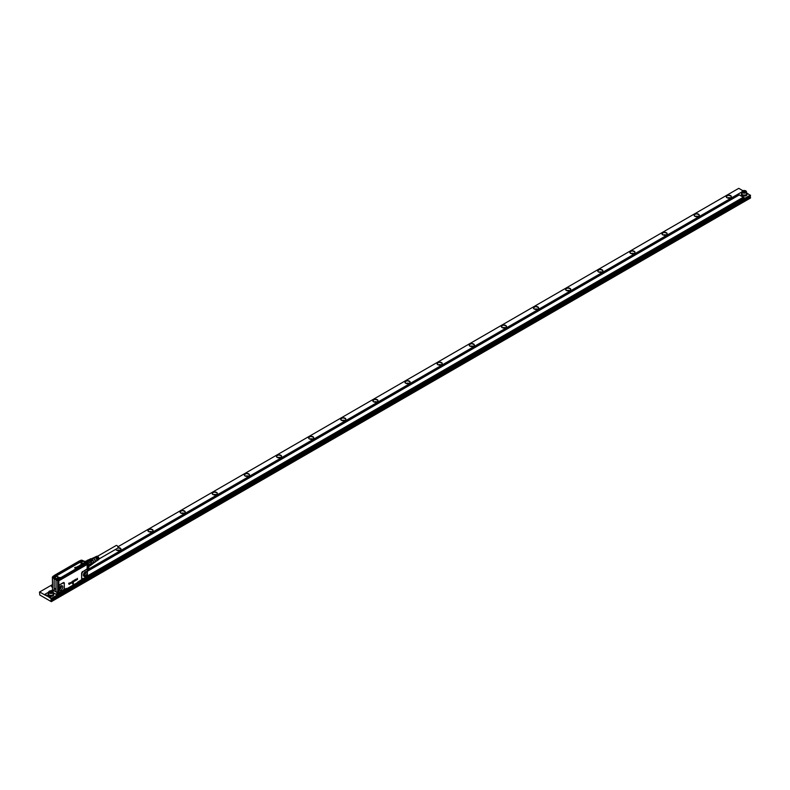 <?xml version="1.0" encoding="UTF-8"?>
<svg xmlns="http://www.w3.org/2000/svg" width="790" height="790" viewBox="0 0 790 790"><rect width="100%" height="100%" fill="white"/><g stroke="black" fill="none" stroke-linecap="round" stroke-linejoin="round"><path stroke-width="1.19" d="M97.456 556.298L116.16 545.505A1.541 0.889 60 0 1 117.345 545.92A1.541 0.889 60 0 1 118.026 547.47A1.541 0.889 60 0 1 117.7 548.181L99.007 558.974M98.395 559.725A1.935 1.116 -120 0 0 98.661 559.616A1.935 1.116 -120 0 0 98.849 557.908A1.935 1.116 -120 0 0 96.726 556.279A1.935 1.116 -120 0 0 96.508 556.446M96.617 559.429A1.541 0.889 -120 0 0 96.518 559.123A1.541 0.889 -120 0 0 95.886 558.155L95.886 557.681A2.103 1.215 60 0 1 96.874 559.103A2.103 1.215 60 0 1 96.656 560.969A2.103 1.215 60 0 1 96.489 561.048M98.256 559.053A1.541 0.889 -120 0 0 98.128 558.194A1.541 0.889 -120 0 0 97.496 557.226L97.417 557.266M97.456 559.29A1.541 0.889 -120 0 0 97.328 558.658A1.541 0.889 -120 0 0 96.686 557.691L96.647 557.71M95.886 557.681L95.56 557.849A2.133 1.234 -120 0 1 96.568 559.29A2.133 1.234 -120 0 1 96.35 561.177L95.077 562.036M94.405 557.434A2.103 1.215 60 0 1 94.553 557.325A2.103 1.215 60 0 1 95.244 557.315L94.919 557.473A2.133 1.234 -120 0 0 94.227 557.493L92.845 558.165A2.252 1.294 -120 0 1 92.983 558.145L92.608 558.184A2.409 1.392 -120 0 0 91.916 558.678M95.234 557.029A2.034 1.175 60 0 1 95.392 556.92A2.034 1.175 60 0 1 96.044 556.901L95.728 557.069A2.064 1.195 -120 0 0 95.057 557.088A2.064 1.195 -120 0 0 94.84 557.256M96.074 556.624A1.975 1.136 60 0 1 96.222 556.515A1.975 1.136 60 0 1 96.854 556.496L96.528 556.664A1.995 1.155 -120 0 0 95.896 556.683A1.995 1.155 -120 0 0 95.669 556.851M97.496 557.226L97.496 556.871A1.975 1.136 60 0 1 98.395 558.184A1.975 1.136 60 0 1 98.197 559.932A1.975 1.136 60 0 1 98.029 560.011M97.496 556.871L97.17 557.029A1.995 1.155 -120 0 1 98.088 558.362A1.995 1.155 -120 0 1 97.891 560.14L97.427 560.446A2.034 1.175 60 0 1 97.259 560.535M96.686 557.691L96.686 557.276A2.034 1.175 60 0 1 97.634 558.639A2.034 1.175 60 0 1 97.427 560.446M96.686 557.276L96.37 557.434A2.064 1.195 -120 0 1 97.328 558.826A2.064 1.195 -120 0 1 97.121 560.653L96.656 560.969M95.037 562.055A2.252 1.294 -120 0 0 95.165 561.917A2.252 1.294 -120 0 0 95.195 560.12A2.252 1.294 -120 0 0 92.983 558.145M94.168 562.579A2.409 1.392 -120 0 0 94.938 562.233A2.409 1.392 -120 0 0 94.968 560.298A2.409 1.392 -120 0 0 92.608 558.184M93.803 562.786L94.603 562.332A2.252 1.294 -120 0 0 94.869 560.308A2.252 1.294 -120 0 0 92.351 558.431L91.512 558.915M90.939 561.7L91.048 561.779A2.864 1.649 -120 0 0 90.978 561.66L93.151 560.406A2.864 1.649 -120 0 0 92.41 559.478L90.238 560.732A2.864 1.649 -120 0 0 90.149 560.653L87.226 562.342A3.091 1.787 -120 0 1 88.046 563.369L90.939 561.7A3.091 1.787 -120 0 0 90.109 560.673M90.978 561.66A2.864 1.649 -120 0 0 90.238 560.732M92.41 559.478L91.176 558.767A2.864 1.649 -120 0 0 90.82 558.737A2.864 1.649 -120 0 0 90.435 558.836L88.618 559.883M93.151 560.406L93.773 561.996L91.601 563.25A2.864 1.649 -120 0 0 91.571 563.132L88.697 565.048A3.091 1.787 -120 0 1 88.727 566.025M91.117 565.038L93.773 562.984A2.864 1.649 -120 0 0 93.773 561.996M91.64 563.863A2.864 1.649 -120 0 0 91.64 563.774A2.864 1.649 -120 0 0 91.601 563.25M93.773 562.984L91.63 564.228M91.176 558.767L89.023 560.011M86.238 561.69L89.092 560.051L85.992 561.542M88.806 559.913A3.091 1.787 -120 0 0 87.976 559.992L85.606 561.364M91.64 563.774L91.64 563.961A3.091 1.787 -120 0 1 91.591 564.485L88.727 566.134M91.64 563.961A3.091 1.787 -120 0 0 91.591 563.379M91.512 564.524A2.864 1.649 60 0 1 91.048 565.087L88.687 566.707M89.092 560.051A2.864 1.649 60 0 1 90.149 560.653M88.52 564.889L91.571 563.132A2.864 1.649 60 0 0 91.393 562.51A2.864 1.649 60 0 0 91.048 561.779L87.947 563.576M91.048 565.087L88.717 566.43M81.676 564.356L82.417 564.346M81.005 564.386L82.041 564.712M81.113 564.791L81.064 564.84A1.896 1.096 0 0 0 81.034 564.87A2.034 1.175 0 0 0 80.995 564.899A1.086 0.632 0 0 0 80.935 564.949L81.735 564.86A0.909 0.523 0 0 1 81.617 564.801L80.916 564.613A1.076 0.622 0 0 0 80.807 564.662L79.968 565.235L80.679 565.294M80.886 565.136L81.567 564.969M80.935 565.304L79.711 565.828A1.244 0.721 180 0 1 79.632 565.837L79.03 566.203M80.234 565.512L79.889 565.541A1.047 0.602 0 0 0 79.79 565.571A4.839 2.795 0 0 0 79.751 565.591A3.97 2.291 0 0 0 79.701 565.601L79.622 565.63A0.968 0.563 0 0 0 79.701 565.601L79.464 565.601M79.257 565.63L79.622 565.768A1.234 0.711 0 0 0 79.672 565.749A1.264 0.731 0 0 0 79.711 565.739A0.909 0.523 0 0 0 79.731 565.729L79.731 565.798A0.918 0.533 180 0 1 79.681 565.818L79.928 565.67A0.899 0.514 0 0 0 79.849 565.689A1.778 1.027 0 0 0 79.78 565.709A2.587 1.491 0 0 0 79.731 565.729M78.457 566.371L78.605 566.252A0.859 0.494 0 0 0 78.546 566.223L77.756 566.46L78.427 566.884M78.427 566.815L77.766 566.479M77.341 567.388L76.669 567.526L77.311 567.516M76.423 567.269L76.591 567.092A1.007 0.583 0 0 1 76.699 567.042L77.41 567.23A1.037 0.602 0 0 0 77.499 567.279L77.42 567.398M76.679 567.812L76.126 567.595M75.564 567.911L76.284 568.04M76.107 567.852L75.297 567.664L76.107 567.852L75.751 567.398M75.08 567.783L75.88 568.306L74.576 567.763L75.939 567.171M77.499 566.726L78.003 566.944M77.924 567.082L77.114 566.973M77.716 567.279L78.18 567.24A0.988 0.573 0 0 0 78.24 567.2L78.249 567.269A0.988 0.573 180 0 1 78.19 567.309L77.795 567.151M78.368 567.131L77.469 566.667M80.254 565.739L79.612 565.946M79.573 566.065L78.605 566.193M78.447 566.44L78.97 566.568M74.576 567.852L75.889 568.267M57.927 579.643A0.958 0.553 0 0 0 58.47 578.586A0.958 0.553 0 0 0 57.927 579.643M85.369 563.803A0.958 0.553 0 0 0 85.903 562.747A0.958 0.553 0 0 0 85.369 563.803M81.252 561.423A0.958 0.553 0 0 0 81.795 560.367A0.958 0.553 0 0 0 81.252 561.423M53.819 577.273A0.958 0.553 0 0 0 54.352 576.216A0.958 0.553 0 0 0 53.819 577.273M60.583 586.131A1.817 1.047 -60 0 1 60.623 586.486A1.817 1.047 -60 0 1 59.951 588.175A1.817 1.047 -60 0 1 59.003 588.856M58.579 578.438A1.363 0.79 180 0 1 59.566 579.188A1.363 0.79 180 0 1 57.818 579.949A1.363 0.79 180 0 1 56.841 579.188A1.363 0.79 180 0 1 58.579 578.438M85.251 564.1A1.363 0.79 180 0 1 84.273 563.349A1.363 0.79 180 0 1 86.021 562.589A1.363 0.79 180 0 1 86.999 563.349A1.363 0.79 180 0 1 85.251 564.1M81.143 561.73A1.363 0.79 180 0 1 80.165 560.969A1.363 0.79 180 0 1 81.903 560.219A1.363 0.79 180 0 1 82.891 560.969A1.363 0.79 180 0 1 81.143 561.73M78.99 562.845L57.147 575.466A1.175 0.681 0 0 0 57.147 576.424L58.806 577.539A1.55 0.899 0 0 0 60.998 577.539L58.579 577.559A1.866 1.076 0 0 0 61.225 577.559L82.841 564.919A1.55 0.899 0 0 0 82.841 563.655L80.649 562.845A1.175 0.681 0 0 0 78.99 562.845L56.88 575.16A1.55 0.899 0 0 0 56.88 576.424L58.579 577.559M54.471 576.058A1.363 0.79 180 0 1 55.448 576.819A1.363 0.79 180 0 1 53.7 577.569A1.363 0.79 180 0 1 52.723 576.819A1.363 0.79 180 0 1 54.471 576.058M84.994 572.029L85.044 572.394A1.817 1.047 -60 0 1 84.372 574.083L83.424 574.755M56.841 579.268L57.008 579.722A1.363 0.79 0 0 0 57.532 580.018A1.363 0.79 0 0 0 57.818 580.097A1.363 0.79 0 0 0 58.904 580.008A1.363 0.79 0 0 0 59.359 579.751A1.363 0.79 0 0 0 59.566 579.337A1.363 0.79 0 0 0 59.556 579.268M84.283 563.418L84.609 564.011M85.735 564.277A1.363 0.79 0 0 0 86.347 564.169A1.363 0.79 0 0 0 86.801 563.902A1.363 0.79 0 0 0 86.999 563.497A1.363 0.79 0 0 0 86.989 563.418M80.165 561.048A1.363 0.79 0 0 0 80.165 561.117A1.363 0.79 0 0 0 80.491 561.641M82.555 561.641A1.363 0.79 0 0 0 82.891 561.117A1.363 0.79 0 0 0 82.881 561.048M52.733 576.888A1.363 0.79 0 0 0 52.723 576.967A1.363 0.79 0 0 0 52.9 577.352A1.363 0.79 0 0 0 53.414 577.648A1.363 0.79 0 0 0 53.7 577.717A1.363 0.79 0 0 0 53.997 577.747M55.112 577.48A1.363 0.79 0 0 0 55.448 576.967A1.363 0.79 0 0 0 55.448 576.888M54.026 577.806L52.9 577.352M54.026 577.826L56.781 579.119A1.462 0.849 180 0 1 56.91 578.942M56.781 579.119L56.653 579.001A1.6 0.928 0 0 1 57.749 578.349A1.6 0.928 0 0 0 56.653 578.971L56.436 578.764A1.827 1.057 0 0 1 58.203 577.984A1.827 1.057 0 0 1 59.971 578.764L59.744 578.971A1.6 0.928 0 0 0 57.749 578.32A1.6 0.928 180 0 1 59.744 579.001L60.198 579.218L59.359 579.751M85.942 562.579L85.221 562.47A1.6 0.928 0 0 0 85.182 562.48A1.6 0.928 0 0 0 84.036 563.428A1.6 0.928 0 0 1 85.182 562.51A1.6 0.928 180 0 1 85.221 562.5L85.162 562.184A1.827 1.057 0 0 0 83.809 563.201A1.827 1.057 0 0 0 85.162 564.218L85.784 564.524L59.971 578.764M85.715 564.366L87.167 563.951L86.969 563.171L86.801 563.902M85.162 562.184L85.834 562.302L85.231 562.599M83.108 561.147L85.626 562.105L83.414 560.831L82.94 561.344A1.462 0.849 180 0 1 82.881 561.433M79.849 560.979L54.036 575.564L54.49 576.058M79.938 561.147L54.036 575.564L79.553 560.831L79.978 561.236A1.6 0.928 0 0 0 80.432 561.67M53.799 576.048L54.5 575.969L54.115 575.574M52.683 576.69L52.683 577.223M57.008 579.722L56.199 579.208M56.495 579.682L58.904 580.008M87.048 563.764L87.048 563.221M87.028 564.188L87.167 563.418L87.167 564.109L87.167 563.418L87.167 564.109L58.786 580.472L57.631 580.472L52.565 577.549L52.565 576.888L52.565 577.579L52.565 576.907M87.167 563.951L87.167 563.418M54.174 590.88L52.565 589.913L52.367 577.401L54.174 578.823L54.174 590.88L57.759 592.964L58.796 592.796M58.667 593.004L57.759 592.964M59.902 579.692L57.631 580.492L52.575 577.421M54.747 588.422L55.379 589.33L54.747 588.422M87.107 564.317L58.796 580.66L56.021 579.89L56.021 591.947L57.69 592.875L57.69 580.818L58.835 580.818L87.147 564.465L87.147 569.274L86.327 569.363A1.669 0.958 -60 0 1 87.147 569.274L87.078 575.999A1.363 0.79 -60 0 1 86.544 576.611A1.363 0.79 -60 0 1 86.406 576.7L87.335 576.364M59.428 590.347A2.656 1.541 120 0 0 59.477 590.387L59.378 590.308A2.666 1.541 120 0 1 59.961 586.723A2.666 1.541 -60 0 1 62.025 585.726A2.666 1.541 -60 0 1 61.768 589.498A2.656 1.541 120 0 0 62.143 585.775A2.656 1.541 120 0 0 62.084 585.745M59.378 590.308A2.666 1.541 120 0 0 61.768 589.498A2.656 1.541 120 0 1 59.477 590.387M58.944 592.075A1.363 0.79 -60 0 1 58.776 591.542L58.835 592.777L59.438 592.401A1.669 0.958 -60 0 1 58.835 592.391L58.944 585.992A1.363 0.79 -60 0 0 58.776 586.723L58.835 585.617A1.669 0.958 -60 0 1 59.665 584.758L63.279 583.01L64.237 583.563L64.227 588.56M58.776 591.542L58.776 586.723M59.556 592.184A1.363 0.79 -60 0 1 59.062 592.174M56.021 591.947L52.594 589.982L52.565 589.261M54.174 578.823L57.729 580.66M56.021 579.89L58.816 580.709L58.835 585.617L59.744 585.054M52.575 588.767L52.575 582.003M85.597 577.411L87.117 576.591L85.567 577.48M84.382 572.632A2.666 1.541 -60 0 1 86.436 571.634A2.666 1.541 -60 0 1 86.189 575.396L83.799 576.206L83.582 574.063A2.666 1.541 -60 0 1 84.382 572.632M85.587 577.174L86.406 576.7M77.44 578.349L76.877 579.682L77.469 579.505L76.64 579.979L77.371 578.329M76.669 579.998L77.41 578.359M76.028 580.127L76.561 579.909L75.791 580.472L75.959 579.159M75.83 580.482L75.781 579.317L76.028 580.166L76.521 579.89M75.09 579.722L75.692 580.571L74.685 581.104L75.267 579.554M74.695 580.769L73.924 581.44L74.29 580.137L74.082 581.213L74.497 580.857M74.24 581.391L73.895 580.492L74.695 580.206M73.588 580.64L73.105 581.144L73.677 581.578L72.838 581.835L73.618 580.66M73.203 581.44L73.658 580.778M73.105 581.144L73.628 581.124M72.473 582.408L72.344 581.608M72.522 582.171L72.463 581.183M71.821 582.783L72.166 581.598M71.515 582.941L70.883 583.079L71.307 582.526A0.909 0.523 120 0 0 71.307 582.526L71.633 582.783M70.893 582.605L71.584 582.23M71.06 583.237L71.268 582.22M69.688 582.99L70.754 582.645L70.675 583.455L70.3 582.892A0.909 0.523 120 0 1 70.3 582.902L69.648 584.047L69.579 583.089M69.629 584.047L69.609 583.109M70.132 583.761L69.955 582.99M70.656 583.455L70.478 582.694M70.192 582.823L70.735 582.625M69.056 583L69.056 584.422L69.056 583M69.046 584.284L69.332 583.84A4.552 2.627 -60 0 1 69.332 583.83L69.372 583.85A4.542 2.627 120 0 0 69.372 583.859L68.621 583.583L69.411 583.109M68.77 583.573L69.451 583.761M73.47 582.813L72.522 583.356L73.529 582.872L72.996 584.363L72.522 583.464M72.996 584.363L72.483 583.445M85.498 577.223L77.647 582.161L85.399 577.47M82.871 578.744L82.575 579.05A1.669 0.958 -60 0 1 81.617 578.26L81.913 573.362L82.871 571.693L86.406 569.649M66.735 588.787L77.44 582.605M64.237 583.563L64.375 588.224L63.417 590.11L66.548 588.708M66.271 588.461L59.744 592.105M58.934 592.698L59.438 592.401M66.478 588.441L58.736 592.925L52.594 589.982L52.436 577.253M85.419 577.411L82.792 578.922M87.374 575.031A1.363 0.79 -60 0 1 87.196 575.762L87.374 570.034L87.374 575.031M87.078 569.58L87.374 570.212M82.693 578.833L81.913 578.191M77.46 579.356L76.877 579.672M74.675 581.065L75.06 579.702M72.433 582.388L72.394 581.588M82.575 579.05L77.647 582.161M52.397 577.47L55.122 579.208M87.157 565.156L87.157 568.82M87.216 565.008L87.216 568.287M82.713 564.998A2.044 1.185 -120 0 0 82.575 564.919L60.939 577.569M745.839 190.933L745.651 190.825A1.995 1.155 180 0 1 745.651 192.454A1.995 1.155 180 0 1 742.817 192.454A1.995 1.155 180 0 1 742.817 190.825A1.995 1.155 180 0 1 745.651 190.825L745.839 190.933A2.271 1.313 180 0 1 746.511 191.861A2.271 1.313 180 0 1 745.839 192.79A2.271 1.313 180 0 1 742.63 192.79A2.271 1.313 180 0 1 741.968 191.861A2.271 1.313 180 0 1 742.63 190.933A2.271 1.313 180 0 1 742.728 190.874M742.965 191.832L744.575 190.904L745.503 191.437L743.894 192.365L742.965 191.832M87.394 569.788L741.968 191.871L741.968 193.866A2.271 1.313 0 0 0 742.63 194.794A2.271 1.313 0 0 0 745.839 194.794A2.271 1.313 0 0 0 746.511 193.866L746.511 191.861M746.511 192.879L747.073 193.866L746.244 195.021L742.225 195.021L741.395 193.866L741.968 192.879M741.445 194.162A2.844 1.639 0 0 0 741.395 194.458A2.844 1.639 0 0 0 742.225 195.614A2.844 1.639 0 0 0 746.244 195.614A2.844 1.639 0 0 0 747.073 194.458A2.844 1.639 0 0 0 747.024 194.162M750.174 195.219L51.706 598.178L44.961 594.287L48.634 592.164A2.271 1.313 180 0 1 49.296 591.226A2.271 1.313 180 0 1 49.405 591.167M51.706 598.178L750.174 195.288L746.511 192.8M52.515 589.923L51.034 590.772M744.397 197.865L56.85 594.84L55.804 594.159L56.85 594.821L744.397 197.865L743.587 197.401L87.384 576.265M48.111 594.445A2.844 1.639 0 0 0 48.062 594.742A2.844 1.639 0 0 0 48.901 595.907A2.844 1.639 0 0 0 52.91 595.907A2.844 1.639 0 0 0 53.75 594.742A2.844 1.639 0 0 0 53.7 594.445M51.706 598.553L44.961 594.287M743.587 197.401L738.294 194.34L87.394 570.143M52.802 590.11L51.548 590.831M739.094 194.804L87.394 571.071M53.592 590.574L52.495 591.216M739.331 194.893L87.394 571.288M53.779 590.693L52.683 591.325M743.351 197.214L87.394 575.93M57.828 592.994L55.804 594.159L53.177 592.648L55.804 594.179M58.263 593.073L56.05 594.356M46.817 595.729L51.389 598.81L750.5 195.179L750.47 195.91L51.034 599.492L51.389 600.963L750.5 197.332L750.5 198.004L51.32 601.664L39.826 595.028L39.5 592.056L52.338 584.649M45.534 594.989L46.501 595.917M742.956 190.745L738.769 188.336L117.888 546.799M51.389 601.625L51.389 600.963M149.053 531.808A2.498 1.442 180 0 1 151.957 531.808M150.07 532.035A1.679 0.968 180 0 1 150.939 532.035M181.177 513.253A2.498 1.442 180 0 1 184.09 513.253M182.194 513.49A1.679 0.968 180 0 1 183.063 513.49M213.31 494.708A2.498 1.442 180 0 1 216.213 494.708M214.327 494.945A1.679 0.968 180 0 1 215.196 494.945M245.433 476.153A2.498 1.442 180 0 1 248.346 476.153M246.45 476.39A1.679 0.968 180 0 1 247.319 476.39M277.567 457.608A2.498 1.442 180 0 1 280.47 457.608M278.584 457.844A1.679 0.968 180 0 1 279.453 457.844M309.69 439.062A2.498 1.442 180 0 1 312.603 439.062M310.707 439.299A1.679 0.968 180 0 1 311.576 439.299M341.823 420.507A2.498 1.442 180 0 1 344.726 420.507M342.84 420.744A1.679 0.968 180 0 1 343.709 420.744M373.947 401.962A2.498 1.442 180 0 1 376.86 401.962M374.964 402.199A1.679 0.968 180 0 1 375.833 402.199M406.08 383.407A2.498 1.442 180 0 1 408.983 383.407M407.097 383.644A1.679 0.968 180 0 1 407.966 383.644M438.203 364.862A2.498 1.442 180 0 1 441.116 364.862M439.22 365.099A1.679 0.968 180 0 1 440.089 365.099M470.336 346.316A2.498 1.442 180 0 1 473.24 346.316M471.353 346.553A1.679 0.968 180 0 1 472.223 346.553M502.46 327.761A2.498 1.442 180 0 1 505.373 327.761M503.477 327.998A1.679 0.968 180 0 1 504.346 327.998M534.593 309.216A2.498 1.442 180 0 1 537.496 309.216M535.61 309.453A1.679 0.968 180 0 1 536.479 309.453M566.716 290.661A2.498 1.442 180 0 1 569.63 290.661M567.733 290.898A1.679 0.968 180 0 1 568.602 290.898M598.85 272.115A2.498 1.442 180 0 1 601.753 272.115M599.867 272.353A1.679 0.968 180 0 1 600.736 272.353M630.973 253.57A2.498 1.442 180 0 1 633.886 253.57M631.99 253.807A1.679 0.968 180 0 1 632.859 253.807M663.106 235.015A2.498 1.442 180 0 1 666.01 235.015M664.123 235.252A1.679 0.968 180 0 1 664.992 235.252M695.23 216.47A2.498 1.442 180 0 1 698.143 216.47M696.247 216.707A1.679 0.968 180 0 1 697.116 216.707M727.363 197.925A2.498 1.442 180 0 1 730.266 197.925M728.38 198.152A1.679 0.968 180 0 1 729.249 198.152M118.806 550.591A1.679 0.968 0 0 0 117.937 550.591M51.557 592.5A1.136 0.652 0 0 0 50.284 592.49M50.234 592.461L51.577 592.5M49.642 592.125L51.241 591.197L52.17 591.73L51.834 592.461L49.642 592.125M49.977 592.322L49.977 591.394M51.241 592.312L51.241 591.197M52.515 591.226L52.318 591.108A1.995 1.155 180 0 1 52.318 592.747A1.995 1.155 180 0 1 49.493 592.747A1.995 1.155 180 0 1 49.493 591.108A1.995 1.155 180 0 1 52.318 591.108L52.515 591.226A2.271 1.313 180 0 1 53.177 592.144A2.271 1.313 180 0 1 52.515 593.073A2.271 1.313 180 0 1 49.296 593.073A2.271 1.313 180 0 1 48.634 592.144L48.634 594.149A2.271 1.313 0 0 0 49.296 595.077A2.271 1.313 0 0 0 52.515 595.077A2.271 1.313 0 0 0 53.177 594.149L53.177 592.144M116.92 550.354A2.498 1.442 180 0 1 119.833 550.354M116.574 550.196A2.498 1.442 180 0 1 115.982 549.593L115.873 549.228M117.987 547.766L120.771 548.783A2.498 1.442 180 0 1 120.87 549.188A2.498 1.442 180 0 1 120.169 550.196M88.559 567.19L88.648 567.329A2.498 1.442 180 0 1 88.747 567.743A2.498 1.442 180 0 1 88.046 568.741M52.594 587.434L51.725 586.694A2.498 1.442 180 0 1 51.617 586.289A2.498 1.442 180 0 1 52.338 585.281M148.708 531.64A2.498 1.442 180 0 1 148.105 531.048L148.006 530.643M148.105 531.048C148.797 528.994 150.396 528.717 152.905 530.238A2.498 1.442 180 0 1 153.003 530.643A2.498 1.442 180 0 1 152.302 531.64A2.587 1.491 0 0 0 152.993 530.149A2.587 1.491 -0 0 0 149.774 529.132A2.587 1.491 -0 0 0 148.016 530.989A2.587 1.491 0 0 0 148.668 531.621A2.587 1.491 0 0 0 148.925 531.749A2.587 1.491 0 0 0 152.332 531.621M180.831 513.095A2.498 1.442 180 0 1 180.239 512.493L180.13 512.088M180.239 512.493C180.92 510.439 182.52 510.172 185.028 511.683A2.498 1.442 180 0 1 185.127 512.088A2.498 1.442 180 0 1 184.425 513.095M212.964 494.54A2.498 1.442 180 0 1 212.362 493.947L212.263 493.543M212.362 493.947C213.053 491.894 214.653 491.617 217.161 493.138A2.498 1.442 180 0 1 217.26 493.543A2.498 1.442 180 0 1 216.559 494.54M245.088 475.995A2.498 1.442 180 0 1 244.495 475.402L244.387 474.997M244.495 475.402C245.186 473.338 246.776 473.072 249.285 474.583A2.498 1.442 180 0 1 249.383 474.997A2.498 1.442 180 0 1 248.682 475.995A2.587 1.491 -0 0 0 249.373 474.494A2.587 1.491 0 0 0 246.164 473.487A2.587 1.491 0 0 0 244.406 475.343A2.587 1.491 -0 0 0 245.058 475.975A2.587 1.491 -0 0 0 245.305 476.103A2.587 1.491 -0 0 0 248.722 475.975M277.221 457.45A2.498 1.442 180 0 1 276.619 456.847L276.52 456.442M276.619 456.847C277.31 454.793 278.91 454.526 281.418 456.037A2.498 1.442 180 0 1 281.517 456.442A2.498 1.442 180 0 1 280.815 457.45M309.315 438.875A2.587 1.491 -0 0 0 309.562 439.003A2.587 1.491 -0 0 0 312.978 438.875A2.587 1.491 -0 0 0 313.63 437.403A2.587 1.491 -0 0 0 310.421 436.386A2.587 1.491 -0 0 0 308.663 438.243A2.587 1.491 -0 0 0 309.315 438.875A2.498 1.442 180 0 1 308.752 438.302L308.643 437.897M308.752 438.302C309.443 436.248 311.033 435.971 313.541 437.492A2.498 1.442 180 0 1 313.64 437.897A2.498 1.442 180 0 1 312.949 438.894M341.478 420.349A2.498 1.442 180 0 1 340.875 419.757L340.776 419.342M340.875 419.757C341.566 417.693 343.166 417.426 345.674 418.937A2.498 1.442 180 0 1 345.773 419.342A2.498 1.442 180 0 1 345.072 420.349A2.587 1.491 -0 0 0 345.763 418.848A2.587 1.491 -0 0 0 342.544 417.841A2.587 1.491 -0 0 0 340.786 419.697A2.587 1.491 -0 0 0 341.438 420.329A2.587 1.491 -0 0 0 341.695 420.458A2.587 1.491 -0 0 0 345.102 420.329M373.601 401.794A2.498 1.442 180 0 1 373.008 401.202L372.9 400.797M373.008 401.202C373.7 399.147 375.29 398.871 377.798 400.392A2.498 1.442 180 0 1 377.897 400.797A2.498 1.442 180 0 1 377.205 401.794M405.695 383.229A2.587 1.491 -0 0 0 405.951 383.357A2.587 1.491 -0 0 0 409.358 383.229A2.587 1.491 -0 0 0 410.02 381.748A2.587 1.491 0 0 0 406.801 380.74A2.587 1.491 0 0 0 405.043 382.597A2.587 1.491 -0 0 0 405.695 383.229A2.498 1.442 180 0 1 405.132 382.656L405.033 382.251M405.132 382.656C405.823 380.592 407.423 380.326 409.931 381.837A2.498 1.442 180 0 1 410.03 382.251A2.498 1.442 180 0 1 409.329 383.249M437.858 364.704A2.498 1.442 180 0 1 437.265 364.101L437.156 363.696M437.265 364.101C437.956 362.047 439.546 361.781 442.054 363.291A2.498 1.442 180 0 1 442.153 363.696A2.498 1.442 180 0 1 441.462 364.704M469.991 346.148A2.498 1.442 180 0 1 469.388 345.556L469.29 345.151M469.388 345.556C470.08 343.502 471.679 343.225 474.188 344.746A2.498 1.442 180 0 1 474.286 345.151A2.498 1.442 180 0 1 473.585 346.148M502.085 327.583A2.587 1.491 0 0 0 502.331 327.712A2.587 1.491 0 0 0 505.748 327.583A2.587 1.491 0 0 0 506.4 326.102A2.587 1.491 0 0 0 503.191 325.095A2.587 1.491 0 0 0 501.433 326.951A2.587 1.491 0 0 0 502.085 327.583A2.498 1.442 180 0 1 501.522 327.011L501.413 326.596M501.522 327.011C502.213 324.947 503.803 324.68 506.311 326.191A2.498 1.442 180 0 1 506.41 326.596A2.498 1.442 180 0 1 505.719 327.603M534.247 309.048A2.498 1.442 180 0 1 533.645 308.456L533.546 308.051M533.645 308.456C534.336 306.401 535.936 306.125 538.444 307.646A2.498 1.442 180 0 1 538.543 308.051A2.498 1.442 180 0 1 537.842 309.048M566.371 290.503A2.498 1.442 180 0 1 565.778 289.91L565.67 289.505M565.778 289.91C566.47 287.846 568.059 287.58 570.568 289.101A2.498 1.442 180 0 1 570.666 289.505A2.498 1.442 180 0 1 569.975 290.503M598.504 271.957A2.498 1.442 180 0 1 597.902 271.355L597.803 270.95M597.902 271.355C598.593 269.301 600.193 269.035 602.701 270.545A2.498 1.442 180 0 1 602.8 270.95A2.498 1.442 180 0 1 602.099 271.957M630.598 253.383A2.587 1.491 -0 0 0 630.845 253.511A2.587 1.491 -0 0 0 634.261 253.383A2.587 1.491 -0 0 0 634.913 251.911A2.587 1.491 0 0 0 631.704 250.894A2.587 1.491 0 0 0 629.946 252.751A2.587 1.491 -0 0 0 630.598 253.383A2.498 1.442 180 0 1 630.035 252.81L629.926 252.405M630.035 252.81C630.726 250.756 632.316 250.479 634.824 252A2.498 1.442 180 0 1 634.923 252.405A2.498 1.442 180 0 1 634.232 253.402M662.761 234.857A2.498 1.442 180 0 1 662.158 234.265L662.06 233.85M662.158 234.265C662.85 232.201 664.449 231.934 666.957 233.445A2.498 1.442 180 0 1 667.056 233.85A2.498 1.442 180 0 1 666.355 234.857M694.884 216.312A2.498 1.442 180 0 1 694.292 215.71L694.183 215.305M694.292 215.71C694.983 213.656 696.573 213.389 699.081 214.9A2.498 1.442 180 0 1 699.18 215.305A2.498 1.442 180 0 1 698.488 216.312A2.587 1.491 -0 0 0 699.17 214.811A2.587 1.491 -0 0 0 695.96 213.794A2.587 1.491 -0 0 0 694.203 215.65A2.587 1.491 -0 0 0 694.854 216.292A2.587 1.491 -0 0 0 695.101 216.411A2.587 1.491 -0 0 0 698.518 216.292M726.978 197.737A2.587 1.491 0 0 0 727.235 197.865A2.587 1.491 0 0 0 730.641 197.737A2.587 1.491 0 0 0 731.303 196.266A2.587 1.491 0 0 0 728.084 195.249A2.587 1.491 0 0 0 726.326 197.105A2.587 1.491 0 0 0 726.978 197.737A2.498 1.442 180 0 1 726.415 197.164L726.316 196.759M726.415 197.164C727.106 195.11 728.706 194.834 731.214 196.355A2.498 1.442 180 0 1 731.313 196.759A2.498 1.442 180 0 1 730.612 197.757M750.046 196.157L750.5 197.332M744.891 192.217A1.136 0.652 0 0 0 743.607 192.207M750.5 195.851L51.389 599.472L51.389 598.81M115.804 549.277A2.587 1.491 0 0 0 115.893 549.534A2.587 1.491 0 0 0 116.545 550.176A2.587 1.491 0 0 0 116.792 550.304A2.587 1.491 0 0 0 120.208 550.176A2.587 1.491 0 0 0 120.86 548.695A2.587 1.491 0 0 0 118.016 547.638M87.394 569.007A2.587 1.491 0 0 0 88.075 568.721A2.587 1.491 0 0 0 88.737 567.24A2.587 1.491 0 0 0 88.608 567.052M52.338 585.133A2.587 1.491 0 0 0 51.636 586.634A2.587 1.491 0 0 0 52.288 587.266A2.587 1.491 0 0 0 52.338 587.296M185.117 511.594A2.587 1.491 -0 0 0 181.907 510.587A2.587 1.491 -0 0 0 180.15 512.433A2.587 1.491 0 0 0 180.801 513.075A2.587 1.491 0 0 0 181.048 513.204A2.587 1.491 0 0 0 184.465 513.075A2.587 1.491 0 0 0 185.117 511.594M217.25 493.049A2.587 1.491 0 0 0 214.031 492.032A2.587 1.491 0 0 0 212.273 493.888A2.587 1.491 0 0 0 212.925 494.53A2.587 1.491 0 0 0 213.181 494.649A2.587 1.491 0 0 0 216.588 494.53A2.587 1.491 0 0 0 217.25 493.049M281.507 455.949A2.587 1.491 0 0 0 278.287 454.931A2.587 1.491 0 0 0 276.53 456.788A2.587 1.491 -0 0 0 277.181 457.43A2.587 1.491 -0 0 0 277.438 457.558A2.587 1.491 -0 0 0 280.845 457.43A2.587 1.491 -0 0 0 281.507 455.949M377.887 400.303A2.587 1.491 0 0 0 374.677 399.286A2.587 1.491 0 0 0 372.92 401.142A2.587 1.491 -0 0 0 373.571 401.784A2.587 1.491 -0 0 0 373.818 401.903A2.587 1.491 -0 0 0 377.235 401.784A2.587 1.491 -0 0 0 377.887 400.303M442.143 363.203A2.587 1.491 0 0 0 438.934 362.185A2.587 1.491 0 0 0 437.176 364.042A2.587 1.491 0 0 0 437.828 364.684A2.587 1.491 0 0 0 438.075 364.812A2.587 1.491 0 0 0 441.492 364.684A2.587 1.491 0 0 0 442.143 363.203M474.276 344.657A2.587 1.491 0 0 0 471.057 343.64A2.587 1.491 0 0 0 469.3 345.497A2.587 1.491 -0 0 0 469.951 346.129A2.587 1.491 -0 0 0 470.208 346.257A2.587 1.491 -0 0 0 473.615 346.129A2.587 1.491 -0 0 0 474.276 344.657M538.533 307.557A2.587 1.491 -0 0 0 535.314 306.54A2.587 1.491 -0 0 0 533.556 308.396A2.587 1.491 -0 0 0 534.208 309.038A2.587 1.491 -0 0 0 534.465 309.157A2.587 1.491 -0 0 0 537.871 309.038A2.587 1.491 -0 0 0 538.533 307.557M570.657 289.002A2.587 1.491 0 0 0 567.447 287.995A2.587 1.491 0 0 0 565.689 289.851A2.587 1.491 -0 0 0 566.341 290.483A2.587 1.491 -0 0 0 566.588 290.611A2.587 1.491 -0 0 0 570.005 290.483A2.587 1.491 -0 0 0 570.657 289.002M602.79 270.457A2.587 1.491 0 0 0 599.571 269.439A2.587 1.491 0 0 0 597.813 271.296A2.587 1.491 -0 0 0 598.465 271.938A2.587 1.491 -0 0 0 598.721 272.066A2.587 1.491 -0 0 0 602.128 271.938A2.587 1.491 -0 0 0 602.79 270.457M667.046 233.356A2.587 1.491 -0 0 0 663.827 232.349A2.587 1.491 -0 0 0 662.069 234.205A2.587 1.491 -0 0 0 662.721 234.837A2.587 1.491 -0 0 0 662.978 234.966A2.587 1.491 -0 0 0 666.385 234.837A2.587 1.491 -0 0 0 667.046 233.356M48.062 594.742L48.062 594.149L48.901 595.314L52.91 595.314A2.844 1.639 0 0 0 53.75 594.149A2.844 1.639 0 0 0 53.177 593.171M48.062 594.149L48.634 593.171M45.218 595.166L39.658 591.967M743.558 192.177L744.911 192.207M743.311 192.029L743.311 191.101M744.575 192.019L744.575 190.904M82.575 563.961L82.802 563.724A1.501 0.859 0 0 1 82.812 564.949L82.575 564.919A1.175 0.681 0 0 0 82.575 563.961L80.649 562.845M57.147 576.424L59.072 577.539A1.175 0.681 0 0 0 60.731 577.539M82.802 564.949L83.069 564.949A1.866 1.076 0 0 0 83.069 563.418L80.876 562.608A1.501 0.859 0 0 0 78.763 562.608L56.92 575.219A1.501 0.859 0 0 0 56.92 576.443L56.88 576.424M57.147 575.466L56.653 574.923A1.866 1.076 0 0 0 56.653 576.443M81.143 562.302A1.866 1.076 0 0 0 78.496 562.302L78.724 562.549A1.55 0.899 0 0 1 80.916 562.549L83.069 563.418M82.841 564.919L60.998 577.539L82.841 564.919M58.993 588.925A1.866 1.076 120 0 0 60.001 588.224A1.866 1.076 120 0 0 60.633 586.081M55.172 577.52A1.6 0.928 0 0 0 55.685 576.898A1.6 0.928 0 0 0 54.757 575.989A1.6 0.928 0 0 0 54.5 575.94A1.6 0.928 0 0 1 54.757 576.019A1.6 0.928 0 0 1 55.685 576.907L53.414 577.648M85.221 564.228L84.036 563.428A1.6 0.928 0 0 0 84.55 564.05M84.273 563.813A1.462 0.849 180 0 1 84.342 563.102M82.614 561.67A1.6 0.928 0 0 0 83.069 561.236L79.76 561.098A1.827 1.057 0 0 0 81.528 561.878A1.827 1.057 0 0 0 83.296 561.098L86.041 562.638M78.496 562.302L56.653 574.923M83.069 564.949L61.225 577.559M54.559 577.688A1.827 1.057 0 0 0 55.912 576.67A1.827 1.057 0 0 0 54.559 575.643M55.379 576.562A1.462 0.849 180 0 1 55.448 577.283M83.414 574.824A1.866 1.076 120 0 0 84.421 574.123A1.866 1.076 120 0 0 85.053 571.99M58.983 589.103A2.024 1.165 120 0 0 60.109 588.333A2.024 1.165 120 0 0 60.781 585.982M56.436 578.764L54.125 577.757M58.677 580.146L57.532 580.018M85.794 564.425L86.347 564.169M83.404 575.001A2.024 1.165 120 0 0 84.52 574.231A2.024 1.165 120 0 0 85.202 571.891M58.993 589.399A2.37 1.373 120 0 0 60.228 588.511A2.37 1.373 120 0 0 61.037 585.844M57.739 580.146L52.328 577.253M85.725 564.485L60.198 579.218M83.404 575.298A2.37 1.373 120 0 0 84.639 574.409A2.37 1.373 120 0 0 85.458 571.753M59.043 589.705A2.597 1.501 120 0 0 60.455 588.718A2.597 1.501 120 0 0 61.334 585.736M83.454 575.604A2.597 1.501 120 0 0 84.876 574.626A2.597 1.501 120 0 0 85.745 571.634M87.167 564.109L57.67 580.581L58.746 580.581L87.413 563.793M83.849 576.246A2.656 1.541 120 0 0 83.898 576.285A2.656 1.541 120 0 0 86.159 575.387A2.656 1.541 120 0 0 86.554 571.683A2.656 1.541 120 0 0 86.505 571.654M63.19 590.239L59.665 592.283M58.401 591.542L58.401 586.723M52.604 577.707L55.102 579.258M87.206 575.89L87.147 576.038A1.669 0.958 -60 0 1 86.327 576.907M86.327 569.363L82.871 571.693M82.792 571.407A1.669 0.958 -60 0 0 81.617 573.441L81.913 573.362M81.617 573.441L81.617 578.26M64.375 588.224A1.669 0.958 -60 0 1 63.417 590.11M64.375 583.395A1.669 0.958 -60 0 0 63.19 582.714L63.279 583.01M63.19 582.714L59.665 584.758M87.354 563.981L58.796 580.66M87.285 568.188C89.477 565.699 88.618 563.379 84.698 561.216L84.303 561.295M88.687 566.203A3.683 2.123 -120 0 0 86.041 561.611M750.046 196.592L50.935 600.222M750.372 197.144L51.261 600.775M51.291 600.795L750.401 197.164M96.726 556.279L96.222 556.515M95.896 556.683L95.392 556.92M95.057 557.088L94.553 557.325M52.782 576.582L52.328 577.204M87.413 563.734L86.93 563.102M82.081 560.298L80.985 560.298M87.295 563.853L87.117 576.591M84.086 561.394L84.737 561.206C88.243 562.757 89.3 565.028 87.897 568.01L87.394 568.296M747.073 194.458L747.073 193.866M741.395 194.458L741.395 193.866M51.36 599.541L750.47 195.91M53.75 594.742L53.75 594.149"/></g></svg>
